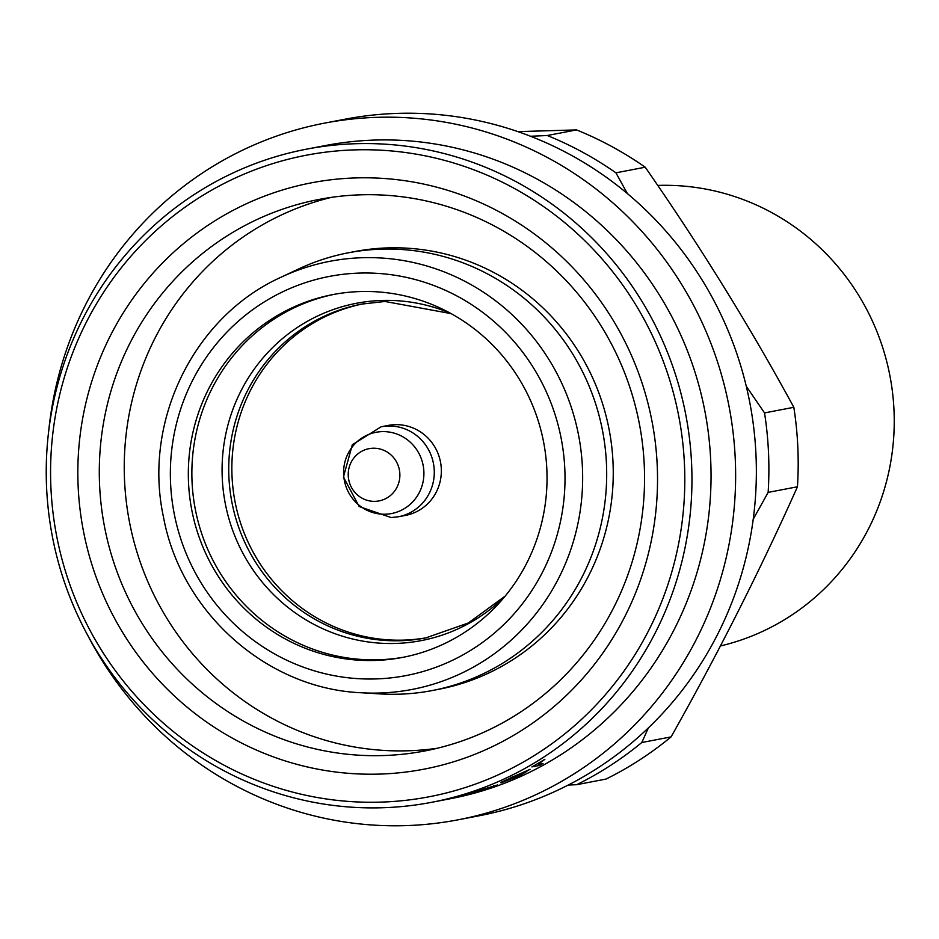 <?xml version="1.0" encoding="UTF-8"?>
<svg xmlns="http://www.w3.org/2000/svg" width="939" height="939" viewBox="0 0 939 939"><rect width="100%" height="100%" fill="white"/><g stroke="black" fill="none" stroke-linecap="round" stroke-linejoin="round"><path stroke-width="1.41" d="M348.369 252.791L354.93 251.535A222.86 216.146 79.2 0 1 386.762 247.931A222.86 216.146 79.2 0 1 611.676 446.06A222.86 216.146 79.2 0 1 438.806 689.285L432.257 690.541A222.86 216.146 -100.8 0 0 605.115 447.316A222.86 216.146 -100.8 0 0 380.213 249.187A222.86 216.146 -100.8 0 0 348.369 252.791A222.86 216.146 -100.8 0 0 298.532 269.012L281.231 277.146C193.986 316.314 142.611 421.165 163.468 517.002C180.91 612.205 266.57 688.604 360.869 692.736A217.977 211.416 -100.8 0 0 380.894 692.982A217.977 211.416 -100.8 0 0 582.426 467.657A217.977 211.416 -100.8 0 0 361.128 257.755A217.977 211.416 -100.8 0 0 281.231 277.146M360.869 692.736L379.943 693.898A222.86 216.146 -100.8 0 0 400.413 694.156A222.86 216.146 -100.8 0 0 432.257 690.541M376.058 660.422A184.725 179.161 -100.8 0 0 402.455 657.429A184.725 179.161 -100.8 0 0 545.735 455.826A184.725 179.161 -100.8 0 0 359.308 291.583A184.725 179.161 -100.8 0 0 332.922 294.576A184.725 179.161 -100.8 0 0 189.631 496.179A184.725 179.161 -100.8 0 0 376.058 660.422M334.695 294.247A184.725 179.161 -100.8 0 0 193.281 496.426A184.725 179.161 -100.8 0 0 379.591 659.741A184.725 179.161 -100.8 0 0 404.216 657.089M427.268 637.616A169.947 164.83 79.2 0 1 404.568 640.081A169.947 164.83 79.2 0 1 233.154 489.794A169.947 164.83 79.2 0 1 363.311 303.802M405.495 515.405A45.811 44.438 -100.8 0 0 441.025 465.404A45.811 44.438 -100.8 0 0 394.791 424.674A45.811 44.438 -100.8 0 0 388.241 425.414L381.175 426.776A45.811 44.438 -100.8 0 1 387.725 426.024A45.811 44.438 -100.8 0 1 433.959 466.765A45.811 44.438 -100.8 0 1 398.418 516.755L405.495 515.405M375.26 501.344A26.597 25.799 -100.8 0 0 399.85 473.843A26.597 25.799 -100.8 0 0 372.842 448.232A26.597 25.799 -100.8 0 0 348.252 475.721A26.597 25.799 -100.8 0 0 375.26 501.344M331.608 197.331A280.784 272.333 -100.8 0 0 127.07 507.576A280.784 272.333 -100.8 0 0 409.604 750.731A280.784 272.333 -100.8 0 0 437.187 748.277M359.203 194.866A280.784 272.333 -100.8 0 0 319.084 199.42A280.784 272.333 -100.8 0 0 101.283 505.863A280.784 272.333 -100.8 0 0 384.661 755.508A280.784 272.333 -100.8 0 0 424.768 750.965A280.784 272.333 -100.8 0 0 642.569 444.523A280.784 272.333 -100.8 0 0 359.203 194.866M354.156 177.976A298.52 289.529 -100.8 0 0 78.148 486.555A298.52 289.529 -100.8 0 0 381.222 774.029A298.52 289.529 -100.8 0 0 657.218 465.451A298.52 289.529 -100.8 0 0 354.156 177.976M352.876 149.947A326.608 316.76 -100.8 0 0 50.917 487.552A326.608 316.76 -100.8 0 0 382.49 802.059A326.608 316.76 -100.8 0 0 684.461 464.453A326.608 316.76 -100.8 0 0 352.876 149.947M384.168 807.693A332.512 322.5 -100.8 0 0 431.682 802.305A332.512 322.5 -100.8 0 0 689.602 439.405A332.512 322.5 -100.8 0 0 354.026 143.773A332.512 322.5 -100.8 0 0 306.525 149.16A332.512 322.5 -100.8 0 0 48.593 512.06A332.512 322.5 -100.8 0 0 384.168 807.693M531.885 766.905A332.512 322.5 -100.8 0 0 535.253 764.992L544.878 759.287L538.34 764.17L543 763.513A332.512 322.5 -100.8 0 1 539.632 765.414L531.885 766.905M526.838 771.412L519.443 775.79L500.945 782.88L501.708 781.987L530.136 769.287A332.512 322.5 -100.8 0 1 504.701 781.365L518.058 776.166L526.838 771.412M500.804 782.504L501.708 781.987M463.666 795.051A332.512 322.5 -100.8 0 0 467.376 793.983L497.611 784.957A332.512 322.5 -100.8 0 1 493.984 786.307L478.96 790.45L470.815 793.267L475.122 792.504A332.512 322.5 -100.8 0 1 471.413 793.561L463.666 795.051M448.584 798.913A332.512 322.5 -100.8 0 1 443.196 800.063L442.234 800.251A332.512 322.5 -100.8 0 0 447.633 799.089L444.499 799.688A332.512 322.5 -100.8 0 0 448.267 798.819L451.389 798.22A332.512 322.5 -100.8 0 0 456.741 796.906L457.692 796.718A332.512 322.5 -100.8 0 1 452.34 798.044L459.136 796.741A332.512 322.5 -100.8 0 1 455.38 797.61L448.549 798.772M431.682 802.305L439.663 800.767M438.783 800.944L450.767 798.643A332.512 322.5 -100.8 0 0 708.699 435.755A332.512 322.5 -100.8 0 0 373.123 140.122A332.512 322.5 -100.8 0 0 325.61 145.498L306.525 149.16M87.832 635.527A354.684 343.991 -100.8 0 0 407.338 825.569A354.684 343.991 -100.8 0 0 458.009 819.829A354.684 343.991 -100.8 0 0 733.124 432.738A354.684 343.991 -100.8 0 0 375.177 117.398A354.684 343.991 -100.8 0 0 324.507 123.138A354.684 343.991 -100.8 0 0 48.687 431.236M458.009 819.829L478.737 815.862A354.684 343.991 -100.8 0 0 753.853 428.771A354.684 343.991 -100.8 0 0 395.906 113.431A354.684 343.991 -100.8 0 0 345.235 119.171L324.507 123.138M576.734 784.687A354.684 343.991 -100.8 0 0 641.795 742.514L671.092 736.892A354.684 343.991 -100.8 0 1 606.031 779.065L576.734 784.687L568.224 785.063M671.092 736.892C718.37 652.957 760.484 569.586 797.446 486.778L768.137 492.388L753.231 519.22M648.38 727.901L641.795 742.514M768.137 492.388A354.684 343.991 -100.8 0 0 764.534 412.914L793.831 407.303C749.979 326.69 700.435 246.664 645.222 167.212L615.925 172.823L627.393 193.587M746.282 386.293L764.534 412.914M615.925 172.823A354.684 343.991 -100.8 0 0 547.249 135.521L576.546 129.911L517.859 131.613M530.547 136.261L547.249 135.521M645.222 167.212A354.684 343.991 -100.8 0 0 576.546 129.911M797.446 486.778A354.684 343.991 -100.8 0 0 793.831 407.303M720.413 645.962A233.494 226.463 -100.8 0 0 892.05 388.769A233.494 226.463 -100.8 0 0 657.746 185.417M538.34 764.17L537.988 763.536M539.632 765.414L538.998 764.229M512.541 776.799L504.126 781.389A332.512 322.5 -100.8 0 0 525.758 771.259L512.635 777.011M493.984 786.307L493.773 785.697M376.903 678.897A203.235 197.108 -100.8 0 0 564.797 468.819A203.235 197.108 -100.8 0 0 358.475 273.12A203.235 197.108 -100.8 0 0 170.569 483.186A203.235 197.108 -100.8 0 0 376.903 678.897M450.356 313.215A171.743 166.579 -100.8 0 0 381.046 300.492A171.743 166.579 -100.8 0 0 222.261 478.021A171.743 166.579 -100.8 0 0 396.622 643.415A171.743 166.579 -100.8 0 0 504.677 596.699M451.119 313.626L384.99 301.466L361.761 304.095A169.947 164.83 -100.8 0 0 229.938 489.571A169.947 164.83 -100.8 0 0 401.458 640.68A169.947 164.83 -100.8 0 0 425.731 637.921L468.279 623.015L505.241 596.03M385.624 514.208A41.351 40.107 -100.8 0 0 423.865 471.46A41.351 40.107 -100.8 0 0 381.88 431.635A41.351 40.107 -100.8 0 0 343.639 474.383A41.351 40.107 -100.8 0 0 385.624 514.208M381.175 426.776L352.348 444.699L343.439 477.024L359.179 506.544L391.211 517.577L398.418 516.755"/></g></svg>
